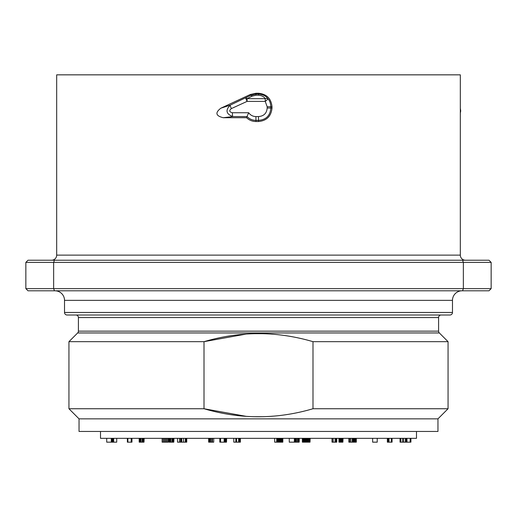 <?xml version="1.0" encoding="UTF-8"?>
<svg xmlns="http://www.w3.org/2000/svg" width="517" height="517" viewBox="0 0 517 517"><rect width="100%" height="100%" fill="white"/><g stroke="black" fill="none" stroke-linecap="round" stroke-linejoin="round"><path stroke-width="0.78" d="M465.287 260.219L465.416 260.219A5.099 5.099 90 0 1 460.317 255.127L460.317 74.842L56.683 74.842L56.683 255.127A5.099 5.099 -90 0 1 51.584 260.219L51.713 260.219M425.788 260.219L91.212 260.219M258.5 93.26L258.5 95.212C261.68 95.458 263.922 96.614 265.215 98.689L247.12 98.689L252.18 96.11A3.819 1.519 62.7 0 0 250.642 95.367L255.954 94.107L258.5 94.107C262.991 94.437 266.197 96.072 268.103 99.012A3.819 2.398 145.3 0 0 265.215 98.689L265.253 101.397L267.173 106.754L267.173 108.027C266.746 113.307 263.851 116.151 258.5 116.564L255.909 116.564C252.865 116.493 250.454 115.22 248.677 112.745L232.385 112.745C229.296 111.95 228.953 110.567 231.364 108.596L247.061 101.397L247.12 98.689A3.819 1.461 -117.3 0 0 245.633 97.952L247.061 101.397L265.253 101.397L268.103 99.012C269.693 100.641 270.598 103.226 270.83 106.754L272.007 106.754C271.205 98.566 266.701 94.068 258.5 93.26L255.954 93.26L250.247 94.521L220.856 108.195L230.194 105.158L250.642 95.367L250.247 94.521M272.007 106.754L272.007 108.027C271.205 116.222 266.701 120.72 258.5 121.527L255.954 121.527C252.322 121.476 249.181 120.203 246.531 117.702L223.26 117.721C215.738 115.905 214.936 112.725 220.856 108.195M252.18 96.11L255.921 95.212L258.5 95.212M255.921 95.212L255.954 93.26M267.173 106.754L270.83 106.754L270.83 108.027C270.229 115.646 266.119 119.763 258.5 120.377L255.954 120.377L255.954 121.527M255.909 116.564L255.954 120.377C252.451 120.319 249.472 119.039 247.023 116.538L248.677 112.745M223.26 117.721L232.805 116.551L247.016 116.551L246.531 117.702M232.385 112.745A3.819 0.459 -90 0 0 232.805 116.551C226.129 114.024 225.263 110.231 230.194 105.158A3.819 0.433 65 0 0 231.364 108.596M28.015 260.219L25.85 262.384L28.015 260.219L488.985 260.219L491.15 262.384L491.15 288.635L25.85 288.635L25.85 262.384L53.645 262.384L53.645 288.635L54.459 290.8L28.015 290.8L25.85 288.635L28.015 290.8M488.985 260.219L491.15 262.384L463.355 262.384L463.355 288.635L462.541 290.8L54.459 290.8M54.459 260.219L53.645 262.384L463.355 262.384L462.541 260.219M488.985 290.8L491.15 288.635L488.985 290.8L462.541 290.8M452.478 300.351L64.522 300.351L64.522 312.455L452.478 312.455L452.478 300.351A9.558 9.558 0 0 1 462.036 290.8M64.522 300.351A9.558 9.558 0 0 0 54.964 290.8M64.522 312.455A2.546 2.546 -90 0 0 67.068 315.008L449.932 315.008A2.546 2.546 90 0 0 452.478 312.455M75.857 315.008A2.546 2.546 0 0 1 78.41 317.554L78.41 331.151A2.546 2.546 -90 0 1 77.66 332.954L68.942 341.672L204.008 341.672L246.04 334.098M441.143 315.008A2.546 2.546 0 0 0 438.59 317.554L78.41 317.554M79.043 418.848L79.043 431.456L437.957 431.456L437.957 418.848L79.043 418.848L68.942 408.74L204.008 408.74C240.334 419.416 276.666 419.416 312.992 408.74L312.992 341.672L448.058 341.672L439.34 332.954A2.546 2.546 90 0 1 438.59 331.151L438.59 317.554M312.992 341.672C276.666 330.996 240.334 330.996 204.008 341.672L204.008 408.74L246.04 416.314M437.957 418.848L448.058 408.74L448.058 341.672M312.992 408.74L448.058 408.74M254.739 416.702L262.306 416.702M270.792 416.327L273.041 416.159M254.739 333.711L262.306 333.711M270.792 334.085L273.041 334.253M416.489 431.456L416.489 438.338L100.511 438.338L100.511 431.456M239.119 438.338L239.119 442.158L233.781 442.158L233.781 438.338M239.63 438.338L239.63 442.158L239.119 442.158M240.392 438.338L240.392 442.158L239.63 442.158M186.74 438.338L186.74 442.158L177.505 442.158L177.505 438.338M139.183 438.338L139.183 442.158L139.306 438.338M139.816 438.338L139.816 442.158L139.306 442.158M140.327 438.338L140.327 442.158L139.816 442.158M140.967 438.338L140.967 442.158L140.327 442.158M142.11 438.338L142.11 442.158L140.967 442.158M142.75 438.338L142.75 442.158L142.11 442.158M143.261 438.338L143.261 442.158L142.75 442.158M143.765 438.338L143.765 442.158L143.261 442.158M144.023 438.338L143.765 442.158M144.153 438.338L144.023 442.158M111.62 438.338L111.62 442.158L111.75 438.338M112.002 438.338L111.75 442.158M112.512 438.338L112.512 442.158L112.002 442.158M113.023 438.338L113.023 442.158L112.512 442.158M113.662 438.338L113.662 442.158L113.023 442.158M116.719 438.338L116.719 442.158L113.662 442.158M106.715 438.338L106.715 442.158L111.304 442.158L111.304 438.338M131.195 438.338L131.195 442.158L127.369 442.158L127.369 438.338M131.958 438.338L131.958 442.158L131.195 442.158M127.88 438.338L127.88 442.158M168.981 438.338L168.981 442.158L169.111 438.338M169.621 438.338L169.621 442.158L169.111 442.158M170.132 438.338L170.132 442.158L169.621 442.158M170.765 438.338L170.765 442.158L170.132 442.158M171.915 438.338L171.915 442.158L170.765 442.158M172.549 438.338L172.549 442.158L171.915 442.158M173.059 438.338L173.059 442.158L172.549 442.158M173.57 438.338L173.57 442.158L173.059 442.158M173.822 438.338L173.57 442.158M173.951 438.338L173.822 442.158M224.152 438.338L224.152 442.158L219.815 442.158L219.815 438.338M224.914 438.338L224.914 442.158L224.152 442.158M220.585 438.338L220.585 442.158M282.838 438.338L282.838 442.158L274.669 442.158L274.669 438.338M278.249 438.338L278.249 442.158M278.379 438.338L278.379 442.158M278.631 438.338L278.631 442.158M279.141 438.338L279.141 442.158M279.652 438.338L279.652 442.158M280.285 438.338L280.285 442.158M280.796 438.338L280.796 442.158M281.435 438.338L281.435 442.158M281.946 438.338L281.946 442.158M282.45 438.338L282.45 442.158M282.709 438.338L282.709 442.158M335.979 438.338L335.979 442.158L332.017 442.158L332.017 438.338M336.741 438.338L336.741 442.158L335.979 442.158M332.153 438.338L332.153 442.158L332.14 438.338M333.174 438.338L333.174 442.158M335.087 438.338L335.087 442.158M377.223 438.338L377.223 442.158L372.634 442.158L372.634 438.338M400.804 438.338L400.804 442.158L400.042 442.158L400.042 438.338M402.588 438.338L402.588 442.158L400.804 442.158M403.609 438.338L403.609 442.158L402.588 442.158M405.393 438.338L405.393 442.158L403.609 442.158M406.155 438.338L406.155 442.158L405.393 442.158M410.155 438.338L410.155 442.158L406.155 442.158M410.918 438.338L410.918 442.158L410.155 442.158M406.969 438.338L406.969 442.158M387.362 438.338L387.362 442.158L387.492 438.338M387.873 438.338L387.873 442.158L387.492 442.158M388.383 438.338L388.383 442.158L387.873 442.158M389.017 438.338L389.017 442.158L388.383 442.158M391.311 438.338L391.311 442.158L389.017 442.158M392.073 438.338L392.073 442.158L391.311 442.158M352.245 438.338L352.245 442.158L348.859 442.158L348.859 438.338M350.772 438.338L350.772 442.158M349.751 438.338L349.751 442.158M294.58 438.338L294.58 442.158L294.839 438.338M295.349 438.338L295.349 442.158L294.839 442.158M295.86 438.338L295.86 442.158L295.349 442.158M296.493 438.338L296.493 442.158L295.86 442.158M297.514 438.338L297.514 442.158L296.493 442.158M298.147 438.338L298.147 442.158L297.514 442.158M298.787 438.338L298.787 442.158L298.147 442.158M299.169 438.338L299.169 442.158L298.787 442.158M299.298 438.338L299.169 442.158M276.705 438.338L276.705 442.158M277.474 438.338L277.474 442.158M225.244 438.338L225.244 442.158L224.914 442.158M225.755 438.338L225.755 442.158L225.244 442.158M226.265 438.338L226.265 442.158L225.755 442.158M226.517 438.338L226.265 442.158M226.646 438.338L226.517 442.158M179.541 438.338L179.541 442.158M180.562 438.338L180.562 442.158M166.19 438.338L166.19 442.158L162.112 442.158L162.112 438.338M165.175 438.338L165.175 442.158M167.211 438.338L167.211 442.158L166.19 442.158M168.232 438.338L168.232 442.158L167.211 442.158M163.133 438.338L163.133 442.158M164.154 438.338L164.154 442.158M181.764 438.338L181.764 442.158M180.995 438.338L180.995 442.158M183.548 438.338L183.548 442.158M185.332 438.338L185.332 442.158M186.094 438.338L186.094 442.158M235.823 438.338L235.823 442.158M236.586 438.338L236.586 442.158M238.621 438.338L238.621 442.158M289.255 438.338L289.255 442.158L294.354 442.158L294.354 438.338M338.958 438.338L338.958 442.158L339.598 442.158L339.598 438.338M339.721 438.338L339.598 442.158M339.85 438.338L339.721 442.158M339.979 438.338L339.85 442.158M340.36 438.338L340.36 442.158L339.979 442.158M341 438.338L341 442.158L340.36 442.158M341.763 438.338L341.763 442.158L341 442.158M342.273 438.338L342.273 442.158L341.763 442.158M342.525 438.338L342.273 442.158M342.907 438.338L342.907 442.158L342.525 442.158M343.036 438.338L342.907 442.158M352.374 438.338L352.245 442.158M352.885 438.338L352.885 442.158L352.374 442.158M353.266 438.338L353.266 442.158L352.885 442.158M353.777 438.338L353.777 442.158L353.266 442.158M354.539 438.338L354.539 442.158L353.777 442.158M355.05 438.338L355.05 442.158L354.539 442.158M355.308 438.338L355.05 442.158M355.56 438.338L355.308 442.158M355.69 438.338L355.56 442.158M356.323 438.338L356.323 442.158L355.69 442.158M306.71 438.338L306.71 442.158L302.367 442.158L302.367 438.338M306.839 438.338L306.71 442.158M307.092 438.338L306.839 442.158M307.35 438.338L307.092 442.158M307.861 438.338L307.861 442.158L307.35 442.158M308.623 438.338L308.623 442.158L307.861 442.158M309.134 438.338L309.134 442.158L308.623 442.158M309.515 438.338L309.515 442.158L309.134 442.158M309.896 438.338L309.896 442.158L309.515 442.158M310.026 438.338L309.896 442.158M310.155 438.338L310.026 442.158M208.655 438.338L208.655 442.158L208.784 438.338M209.165 438.338L209.165 442.158L208.784 442.158M209.676 438.338L209.676 442.158L209.165 442.158M210.413 438.338L210.413 442.158L209.676 442.158M211.815 438.338L211.815 442.158L210.413 442.158M212.455 438.338L212.455 442.158L211.815 442.158M213.728 438.338L213.728 442.158L212.455 442.158M210.671 438.338L210.671 442.158M306.445 438.338L306.445 442.158M306.187 438.338L306.187 442.158M302.619 438.338L302.619 442.158M302.878 438.338L302.878 442.158M303.259 438.338L303.259 442.158M303.641 438.338L303.641 442.158M304.151 438.338L304.151 442.158M304.914 438.338L304.914 442.158M305.424 438.338L305.424 442.158M305.805 438.338L305.805 442.158M460.317 255.127L56.683 255.127M267.173 108.027L272.007 108.027M258.5 121.527L258.5 116.564M438.59 331.151L78.41 331.151M439.34 332.954L77.66 332.954M68.942 408.74L68.942 341.672M460.317 108.234L460.699 110.896L460.317 113.139"/></g></svg>
